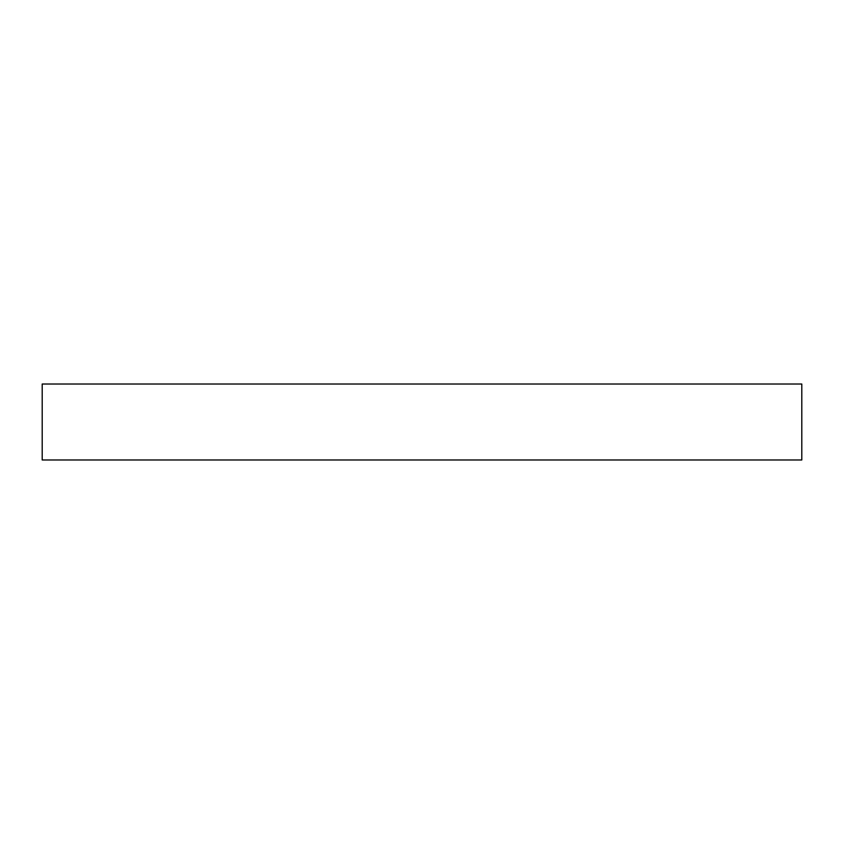 <?xml version="1.0" encoding="UTF-8"?>
<svg xmlns="http://www.w3.org/2000/svg" width="844" height="844" viewBox="0 0 844 844"><rect width="100%" height="100%" fill="white"/><g stroke="black" fill="none" stroke-linecap="round" stroke-linejoin="round"><path stroke-width="1.27" d="M801.8 459.98L801.8 384.02L42.2 384.02L42.2 459.98L801.8 459.98"/></g></svg>
